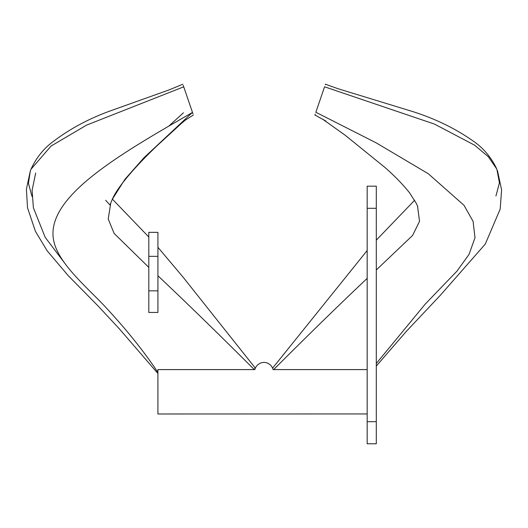 <?xml version="1.0" encoding="UTF-8"?>
<svg xmlns="http://www.w3.org/2000/svg" width="528" height="528" viewBox="0 0 528 528"><rect width="100%" height="100%" fill="white"/><g stroke="black" fill="none" stroke-linecap="round" stroke-linejoin="round"><path stroke-width="0.79" d="M376.299 269.966L412.612 235.429L419.536 221.331L417.536 206.144L416.453 203.59M315.81 112.372L324.562 86.816M272.798 368.669L273.088 369.593A9.596 9.596 0 0 0 263.967 362.399A9.596 9.596 0 0 0 254.852 369.593L157.898 369.593L157.912 413.992L367.178 413.945M273.636 369.593C308.656 334.58 339.834 304.174 367.178 278.381M376.299 363.508L425.363 303.943L456.958 271.141L469.049 254.384L475.002 237.732L473.088 221.364L463.98 205.273L428.3 173.745L376.187 142.85L315.85 112.259M315.209 114.134L314.912 114.998L325.994 121.136L322.872 119.315L345.2 135.26L385.348 167.785C395.122 176.425 403.24 184.833 409.688 192.991L416.5 203.702M319.447 101.765L318.278 105.171M322.219 93.661L317.955 106.121M367.178 369.593L273.088 369.593M32.043 196.535L28.433 183.262L30.36 170.795L30.974 169.27L51.044 146.071L86.638 125.09L183.718 86.823L192.482 112.438C118.562 154.988 44.636 197.545 53.731 240.834C58.238 262.297 83.147 283.939 102.94 304.306C125.123 327.954 143.444 350.645 157.905 372.365L157.898 370.379M183.698 86.777L183.223 85.391L183.698 86.777M254.852 368.32L254.852 369.593L255.143 368.663M191.446 109.402L191.07 108.313M185.83 92.987L188.245 100.063M185.038 90.697L185.572 92.242M189.935 104.993L187.948 99.191M192.482 112.438L192.958 113.824L192.482 112.438M254.298 369.593C217.734 333.128 185.605 301.858 157.925 275.781M148.804 267.373L114.107 233.409L108.22 218.975L110.788 202.93L112.299 199.313L124.951 179.276L143.933 157.786L192.469 112.385M157.925 256.344L157.925 312.451L148.804 312.451L148.804 232.346L157.925 232.346L157.925 256.344L148.804 256.344M168.808 126.126L183.427 112.787M323.585 89.674L323.156 90.935M322.311 93.397L322.714 92.222M495.937 196L499.435 182.84L496.848 169.132C491.997 158.842 485.258 150.315 476.639 143.537C457.921 129.749 436.418 119.031 412.137 111.388L337.933 88.691L325.453 84.223L325.281 84.724M496.848 169.132L488.301 156.717L474.56 145.154L434.458 124.087L324.568 86.797M367.178 421.667L376.299 421.667L376.299 443.791L367.178 443.791L367.178 208.303L376.299 208.303L376.299 186.179L367.178 186.179L367.178 208.303M376.299 421.667L376.299 208.303M157.925 290.855L148.804 290.855M417.536 206.144L417.787 206.804M414.665 200.237L376.299 240.148M367.178 250.516L272.587 368.141M30.36 170.795L26.4 189.242L27.522 207.781L35.435 231.37L47.084 250.694L68.31 275.748L98.201 306.101L119.368 328.858L157.905 373.474M30.974 169.27C35.528 159.304 41.818 150.929 49.85 144.131C67.439 130.145 87.747 119.011 110.774 110.728L169.151 89.879L182.82 84.209M112.299 199.313C117.269 187.387 135.32 166.32 157.773 145.075L181.823 123.064L185.519 120.021L193.367 115.005M65.512 264.244L45.151 237.27L33.383 207.768L32.102 190.37L35.68 173.019M255.347 368.141L182.846 276.87L157.925 247.315M148.804 237.013L112.385 199.129M110.121 205.036L110.788 202.93M105.64 200.264L110.042 205.029M376.299 366.062L406.52 331.162L440.174 295.462L485.291 244.068L500.174 209.121L501.6 189.856L497.449 170.577"/></g></svg>
